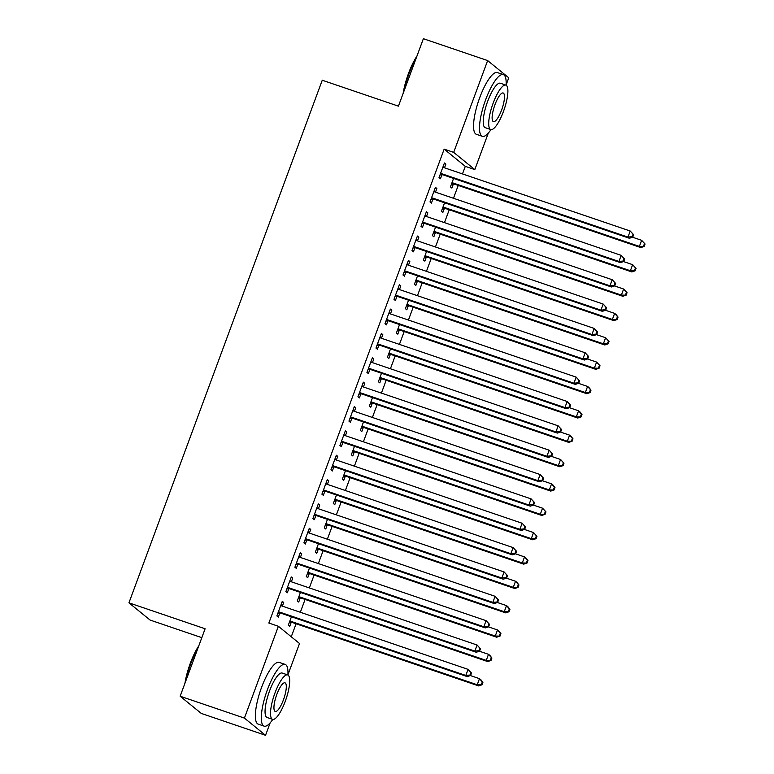 <?xml version="1.0" encoding="UTF-8"?>
<svg xmlns="http://www.w3.org/2000/svg" width="774" height="774" viewBox="0 0 774 774"><rect width="100%" height="100%" fill="white"/><g stroke="black" fill="none" stroke-linecap="round" stroke-linejoin="round"><path stroke-width="1.16" d="M291.266 636.779L296.084 623.776M300.331 612.273L305.091 599.424M309.339 587.921L314.099 575.072M318.356 563.569L323.106 550.72M327.363 539.217L332.114 526.359M336.371 514.865L341.121 502.007M345.378 490.513L350.129 477.655M354.386 466.161L359.136 453.303M363.393 441.809L368.153 428.951M372.4 417.457L377.161 404.599M381.408 393.105L386.168 380.247M390.415 368.753L395.175 355.895M399.423 344.401L404.183 331.543M408.43 320.049L413.19 307.191M417.447 295.687L422.198 282.839M426.455 271.335L431.205 258.487M435.462 246.983L440.213 234.135M444.469 222.631L449.22 209.783M453.477 198.279L458.227 185.431M462.484 173.927L465.29 166.352L474.81 169.593L453.68 152.381L487.639 60.575L508.77 77.777L506.099 85.014M270.145 722.868L265.55 735.3L244.42 718.098L278.379 626.282L299.509 643.494L287.918 674.831M244.42 718.098L180.148 696.223L201.279 713.425L265.55 735.3M201.811 637.66L150.069 620.051L128.939 602.84L322.255 80.235L398.426 106.154L423.378 38.7L487.639 60.575M488.326 133.041L474.81 169.593M300.186 598.109L298.725 602.056L297.303 600.895L300.438 592.42M291.063 577.578L292.717 578.139L291.285 576.978L285.877 591.588L287.309 592.758L288.77 588.811M292.717 578.139L291.363 581.806M318.201 549.405L316.75 553.352L315.318 552.191L318.453 543.716M309.078 528.874L310.732 529.435L309.3 528.274L303.901 542.884L305.324 544.045L306.785 540.107M310.732 529.435L309.377 533.102M336.216 500.701L334.765 504.648L333.333 503.477L336.467 495.012M327.102 480.17L328.747 480.731L327.325 479.57L321.916 494.18L323.339 495.341L324.799 491.403M328.747 480.731L327.392 484.389M354.24 451.997L352.78 455.934L351.348 454.773L354.482 446.308M345.117 431.466L346.762 432.027L345.339 430.866L339.931 445.476L341.363 446.637L342.814 442.699M346.762 432.027L345.407 435.685M372.255 403.293L370.794 407.23L369.372 406.069L372.497 397.604M363.132 382.762L364.777 383.324L363.354 382.163L357.946 396.772L359.378 397.933L360.829 393.995M364.777 383.324L363.422 386.981M390.27 354.589L388.809 358.526L387.387 357.365L390.522 348.9M381.147 334.058L382.801 334.62L381.369 333.449L375.961 348.068L377.393 349.229L378.854 345.281M382.801 334.62L381.447 338.277M408.285 305.885L406.834 309.823L405.402 308.662L408.537 300.196M399.161 285.345L400.816 285.906L399.384 284.745L393.985 299.364L395.408 300.525L396.868 296.577M400.816 285.906L399.461 289.573M426.3 257.171L424.849 261.119L423.417 259.958L426.551 251.482M417.176 236.641L418.831 237.202L417.399 236.041L412 250.65L413.422 251.821L414.883 247.874M418.831 237.202L417.476 240.869M444.324 208.467L442.863 212.415L441.432 211.254L444.566 202.778M435.201 187.937L436.846 188.498L435.423 187.337L430.015 201.946L431.437 203.107L432.898 199.17M436.846 188.498L435.491 192.165M465.29 166.352L444.16 149.14L268.859 623.041L278.379 626.282M444.208 163.585L445.853 164.146L444.431 162.985L439.022 177.594L440.454 178.755L441.906 174.818M445.853 164.146L444.499 167.813M453.332 184.115L451.871 188.063L450.439 186.902L453.574 178.426M426.193 212.289L427.838 212.85L426.416 211.689L421.008 226.298L422.43 227.469L423.891 223.522M427.838 212.85L426.484 216.517M435.307 232.819L433.856 236.767L432.424 235.606L435.559 227.13M408.169 260.993L409.823 261.554L408.391 260.393L402.993 275.002L404.415 276.173L405.876 272.225M409.823 261.554L408.469 265.221M417.292 281.533L415.841 285.471L414.409 284.31L417.544 275.834M390.154 309.706L391.808 310.268L390.377 309.097L384.968 323.716L386.4 324.877L387.861 320.929M391.808 310.268L390.454 313.925M399.278 330.237L397.817 334.174L396.394 333.014L399.529 324.548M372.139 358.41L373.794 358.972L372.362 357.811L366.953 372.42L368.385 373.581L369.846 369.633M373.794 358.972L372.439 362.629M381.263 378.941L379.802 382.878L378.38 381.717L381.505 373.252M354.124 407.114L355.769 407.675L354.347 406.514L348.939 421.124L350.37 422.285L351.822 418.347M355.769 407.675L354.415 411.333M363.248 427.645L361.787 431.582L360.365 430.421L363.49 421.956M336.109 455.818L337.754 456.379L336.332 455.218L330.924 469.828L332.346 470.989L333.807 467.051M337.754 456.379L336.4 460.037M345.233 476.349L343.772 480.296L342.34 479.125L345.475 470.66M318.085 504.522L319.739 505.083L318.308 503.922L312.909 518.532L314.331 519.693L315.792 515.755M319.739 505.083L318.385 508.741M327.209 525.053L325.757 529L324.325 527.829L327.46 519.364M300.07 553.226L301.725 553.787L300.293 552.626L294.894 567.236L296.316 568.397L297.777 564.459M301.725 553.787L300.37 557.454M309.194 573.757L307.742 577.704L306.311 576.543L309.445 568.068M282.055 601.93L283.71 602.491L282.278 601.33L276.869 615.94L278.301 617.11L279.762 613.163M283.71 602.491L282.355 606.158M291.179 622.46L289.718 626.408L288.296 625.247L291.43 616.772M444.16 149.14L453.68 152.381M180.148 696.223L205.11 628.769L128.939 602.84M441.838 173.753L443.26 174.914L629.397 238.266L627.975 237.105L441.838 173.753A2.612 2.506 -50.8 0 0 440.88 173.628L440.483 173.657M632.164 236.68L627.975 237.105L630.22 231.02L633.645 234.715L633.074 234.241L632.164 236.68L632.735 237.144L633.645 234.715M442.97 166.923L443.27 167.194A2.612 2.506 -50.8 0 0 444.092 167.668L630.22 231.02L633.074 234.241M443.26 174.914A2.612 2.506 -50.8 0 0 442.312 174.789L440.009 174.934M442.999 166.845L443.773 167.532M629.397 238.266L632.735 237.144M451.426 184.231L453.728 184.096A2.612 2.506 129.2 0 1 454.686 184.222L640.814 247.574L639.392 246.403L641.646 240.317L632.532 237.221M451.9 182.954L452.306 182.935A2.612 2.506 129.2 0 1 453.254 183.061L639.392 246.403L644.161 246.451L645.061 244.013L644.49 243.549L643.591 245.977M644.49 243.549L641.646 240.317L645.061 244.013M644.161 246.451L640.814 247.574M432.83 198.105L434.253 199.276L620.39 262.618L618.958 261.457L432.83 198.105A2.612 2.506 -50.8 0 0 431.873 197.98L431.476 198.009M623.157 261.031L618.958 261.457L621.212 255.372L624.628 259.067L624.057 258.603L623.157 261.031L623.728 261.496L624.628 259.067M433.962 191.275L434.253 191.546A2.612 2.506 -50.8 0 0 435.085 192.02L621.212 255.372L624.057 258.603M434.253 199.276A2.612 2.506 -50.8 0 0 433.305 199.141L431.002 199.286M433.991 191.197L434.765 191.884M620.39 262.618L623.728 261.496M423.823 222.457L425.245 223.628L611.383 286.97L609.951 285.809L423.823 222.457A2.612 2.506 -50.8 0 0 422.865 222.332L422.469 222.361M614.15 285.383L609.951 285.809L612.205 279.724L615.62 283.419L615.049 282.955L614.15 285.383L614.72 285.848L615.62 283.419M424.955 215.636L425.245 215.898A2.612 2.506 -50.8 0 0 426.068 216.372L612.205 279.724L615.049 282.955M425.245 223.628A2.612 2.506 -50.8 0 0 424.297 223.502L421.994 223.638M424.984 215.549L425.758 216.236M611.383 286.97L614.72 285.848M442.418 208.593L444.721 208.448A2.612 2.506 129.2 0 1 445.679 208.574L631.807 271.926L630.384 270.755L632.639 264.669L623.525 261.573M442.892 207.306L443.299 207.287A2.612 2.506 129.2 0 1 444.247 207.413L630.384 270.755L635.154 270.803L636.054 268.365L635.483 267.901L634.583 270.339M635.483 267.901L632.639 264.669L636.054 268.365M635.154 270.803L631.807 271.926M433.411 232.945L435.714 232.8A2.612 2.506 129.2 0 1 436.671 232.926L622.799 296.278L621.377 295.107L623.631 289.021L614.517 285.925M433.885 231.658L434.291 231.639A2.612 2.506 129.2 0 1 435.24 231.765L621.377 295.107L626.147 295.155L627.046 292.717L626.476 292.253L625.576 294.691M626.476 292.253L623.631 289.021L627.046 292.717M626.147 295.155L622.799 296.278M403.138 93.412A31.821 8.466 -71.2 0 1 408.508 73.453A31.821 8.466 -71.2 0 1 416.963 56.028M416.17 58.185A32.605 8.669 108.8 0 0 409.049 73.559A32.605 8.669 108.8 0 0 404.134 90.722M506.09 85.188A32.605 8.669 108.8 0 0 503.332 74.594A32.605 8.669 108.8 0 0 485.685 99.643A32.605 8.669 108.8 0 0 482.318 136.321A32.605 8.669 108.8 0 0 490.968 129.606M503.332 74.594L497.382 72.562A32.605 8.669 108.8 0 0 479.735 97.621A32.605 8.669 108.8 0 0 476.368 134.299L482.318 136.321M490.735 129.539L485.259 127.681A23.472 6.24 -71.2 0 1 487.688 101.268A23.472 6.24 -71.2 0 1 500.391 83.234L505.867 85.101A23.472 6.24 108.8 0 0 493.164 103.135A23.472 6.24 108.8 0 0 490.735 129.539A23.472 6.24 108.8 0 0 503.439 111.504A23.472 6.24 108.8 0 0 505.867 85.101M501.61 110.014A15.132 4.025 108.8 0 0 503.177 92.996A15.132 4.025 108.8 0 0 494.992 104.625A15.132 4.025 108.8 0 0 493.425 121.644A15.132 4.025 108.8 0 0 501.61 110.014M184.957 683.229A31.821 8.466 -71.2 0 1 190.317 663.279A31.821 8.466 -71.2 0 1 198.783 645.845M197.989 648.012A32.605 8.669 108.8 0 0 190.868 663.376A32.605 8.669 108.8 0 0 185.953 680.549M287.909 675.015A32.605 8.669 108.8 0 0 285.151 664.411A32.605 8.669 108.8 0 0 267.504 689.46A32.605 8.669 108.8 0 0 264.137 726.138A32.605 8.669 108.8 0 0 272.787 719.423M285.151 664.411L279.201 662.389A32.605 8.669 108.8 0 0 261.554 687.438A32.605 8.669 108.8 0 0 258.187 724.116L264.137 726.138M272.554 719.365L267.078 717.498A23.472 6.24 -71.2 0 1 269.507 691.095A23.472 6.24 -71.2 0 1 282.21 673.051L287.686 674.918A23.472 6.24 108.8 0 0 274.983 692.953A23.472 6.24 108.8 0 0 272.554 719.365A23.472 6.24 108.8 0 0 285.258 701.321A23.472 6.24 108.8 0 0 287.686 674.918M283.429 699.841A15.132 4.025 108.8 0 0 284.996 682.823A15.132 4.025 108.8 0 0 276.811 694.442A15.132 4.025 108.8 0 0 275.244 711.461A15.132 4.025 108.8 0 0 283.429 699.841M414.816 246.809L416.238 247.98L602.375 311.322L600.943 310.161L414.816 246.809A2.612 2.506 -50.8 0 0 413.858 246.683L413.451 246.713M605.142 309.735L600.943 310.161L603.198 304.076L606.613 307.771L606.042 307.307L605.142 309.735L605.713 310.2L606.613 307.771M415.948 239.988L416.238 240.25A2.612 2.506 -50.8 0 0 417.06 240.724L603.198 304.076L606.042 307.307M416.238 247.98A2.612 2.506 -50.8 0 0 415.29 247.854L412.987 247.99M415.977 239.911L416.741 240.588M602.375 311.322L605.713 310.2M405.808 271.171L407.23 272.332L593.368 335.674L591.936 334.513L405.808 271.171A2.612 2.506 -50.8 0 0 404.85 271.035L404.444 271.064M596.135 334.087L591.936 334.513L594.19 328.428L597.605 332.123L597.035 331.659L596.135 334.087L596.706 334.552L597.605 332.123M406.94 264.34L407.23 264.602A2.612 2.506 -50.8 0 0 408.053 265.076L594.19 328.428L597.035 331.659M407.23 272.332A2.612 2.506 -50.8 0 0 406.282 272.206L403.97 272.342M406.969 264.263L407.734 264.94M593.368 335.674L596.706 334.552M424.404 257.297L426.706 257.152A2.612 2.506 129.2 0 1 427.664 257.278L613.792 320.63L612.369 319.469L614.614 313.373L605.5 310.277M424.878 256.01L425.274 255.991A2.612 2.506 129.2 0 1 426.232 256.117L612.369 319.469L617.139 319.507L618.039 317.069L617.468 316.605L616.568 319.043M617.468 316.605L614.614 313.373L616.046 314.534L618.039 317.069M617.139 319.507L613.792 320.63M415.396 281.649L417.699 281.504A2.612 2.506 129.2 0 1 418.647 281.63L604.784 344.981L603.362 343.82L605.607 337.725L596.493 334.629M415.87 280.362L416.267 280.343A2.612 2.506 129.2 0 1 417.225 280.469L603.362 343.82L608.122 343.859L609.032 341.421L608.461 340.957L607.551 343.395M608.461 340.957L605.607 337.725L609.032 341.421M608.122 343.859L604.784 344.981M396.791 295.523L398.223 296.684L584.36 360.036L582.928 358.865L396.791 295.523A2.612 2.506 -50.8 0 0 395.843 295.397L395.437 295.416M587.127 358.439L582.928 358.865L585.183 352.78L588.598 356.475L588.027 356.011L587.127 358.439L587.698 358.913L588.598 356.475M397.933 288.692L398.223 288.954A2.612 2.506 -50.8 0 0 399.045 289.428L585.183 352.78L588.027 356.011M398.223 296.684A2.612 2.506 -50.8 0 0 397.265 296.558L394.963 296.694M397.962 288.615L398.726 289.292M584.36 360.036L587.698 358.913M406.389 306.001L408.691 305.856A2.612 2.506 129.2 0 1 409.639 305.982L595.777 369.333L594.345 368.172L596.599 362.077L587.485 358.981M406.863 304.714L407.259 304.695A2.612 2.506 129.2 0 1 408.217 304.821L594.345 368.172L599.115 368.211L600.024 365.773L599.444 365.309L598.544 367.747M599.444 365.309L596.599 362.077L600.024 365.773M599.115 368.211L595.777 369.333M387.784 319.875L389.216 321.036L575.353 384.388L573.921 383.217L387.784 319.875A2.612 2.506 -50.8 0 0 386.836 319.749L386.429 319.768M578.12 382.801L573.921 383.217L576.175 377.132L579.591 380.827L579.02 380.363L578.12 382.801L578.691 383.265L579.591 380.827M388.916 313.044L389.216 313.306A2.612 2.506 -50.8 0 0 390.038 313.78L576.175 377.132L579.02 380.363M389.216 321.036A2.612 2.506 -50.8 0 0 388.258 320.91L385.955 321.055M388.945 312.967L389.719 313.654M575.353 384.388L578.691 383.265M397.381 330.353L399.684 330.208A2.612 2.506 129.2 0 1 400.632 330.334L586.769 393.685L585.337 392.524L587.592 386.439L578.478 383.333M397.855 329.076L398.252 329.047A2.612 2.506 129.2 0 1 399.21 329.173L585.337 392.524L590.107 392.563L591.007 390.125L590.436 389.661L589.536 392.099M590.436 389.661L587.592 386.439L589.024 387.6L591.007 390.125M590.107 392.563L586.769 393.685M378.776 344.227L380.208 345.388L566.336 408.74L564.914 407.579L378.776 344.227A2.612 2.506 -50.8 0 0 377.828 344.101L377.422 344.12M569.113 407.153L564.914 407.579L567.168 401.483L570.583 405.179L570.012 404.715L569.113 407.153L569.683 407.617L570.583 405.179M379.908 337.396L380.208 337.658A2.612 2.506 -50.8 0 0 381.031 338.132L567.168 401.483L570.012 404.715M380.208 345.388A2.612 2.506 -50.8 0 0 379.25 345.262L376.948 345.407M379.937 337.319L380.711 338.006M566.336 408.74L569.683 407.617M369.769 368.579L371.201 369.74L557.328 433.092L555.906 431.931L369.769 368.579A2.612 2.506 -50.8 0 0 368.821 368.453L368.414 368.472M560.105 431.505L555.906 431.931L558.16 425.835L561.576 429.531L561.005 429.067L560.105 431.505L560.676 431.969L561.576 429.531M370.901 361.748L371.201 362.009A2.612 2.506 -50.8 0 0 372.023 362.493L558.16 425.835L561.005 429.067M371.201 369.74A2.612 2.506 -50.8 0 0 370.243 369.614L367.94 369.759M370.93 361.671L371.704 362.358M557.328 433.092L560.676 431.969M360.761 392.931L362.193 394.092L548.321 457.444L546.899 456.283L360.761 392.931A2.612 2.506 -50.8 0 0 359.813 392.805L359.407 392.824M551.098 455.857L546.899 456.283L549.143 450.187L552.568 453.883L551.997 453.419L551.098 455.857L551.669 456.321L552.568 453.883M361.893 386.1L362.193 386.361A2.612 2.506 -50.8 0 0 363.016 386.845L549.143 450.187L551.997 453.419M362.193 394.092A2.612 2.506 -50.8 0 0 361.235 393.966L358.933 394.111M361.922 386.023L362.696 386.71M548.321 457.444L551.669 456.321M351.754 417.283L353.186 418.444L539.314 481.796L537.891 480.635L351.754 417.283A2.612 2.506 -50.8 0 0 350.796 417.157L350.399 417.176M542.09 480.209L537.891 480.635L540.136 474.539L543.561 478.235L542.99 477.771L542.09 480.209L542.661 480.673L543.561 478.235M352.886 410.452L353.186 410.713A2.612 2.506 -50.8 0 0 354.008 411.197L540.136 474.539L542.99 477.771M353.186 418.444A2.612 2.506 -50.8 0 0 352.228 418.318L349.925 418.463M352.915 410.375L353.689 411.062M539.314 481.796L542.661 480.673M342.747 441.635L344.169 442.796L530.306 506.148L528.884 504.987L342.747 441.635A2.612 2.506 -50.8 0 0 341.789 441.509L341.392 441.538M533.073 504.561L528.884 504.987L531.128 498.901L534.553 502.587L533.983 502.123L533.073 504.561L533.644 505.025L534.553 502.587M343.879 434.804L344.178 435.065A2.612 2.506 -50.8 0 0 345.001 435.549L531.128 498.901L533.983 502.123M344.169 442.796A2.612 2.506 -50.8 0 0 343.221 442.67L340.918 442.815M343.908 434.727L344.682 435.414M530.306 506.148L533.644 505.025M333.739 465.987L335.161 467.148L521.299 530.5L519.867 529.339L333.739 465.987A2.612 2.506 -50.8 0 0 332.781 465.861L332.385 465.89M524.066 528.913L519.867 529.339L522.121 523.253L525.536 526.939L524.966 526.475L524.066 528.913L524.637 529.377L525.536 526.939M334.871 459.156L335.161 459.417A2.612 2.506 -50.8 0 0 335.993 459.901L522.121 523.253L524.966 526.475M335.161 467.148A2.612 2.506 -50.8 0 0 334.213 467.022L331.911 467.167M334.9 459.079L335.674 459.766M521.299 530.5L524.637 529.377M324.732 490.339L326.154 491.5L512.291 554.852L510.859 553.691L324.732 490.339A2.612 2.506 -50.8 0 0 323.774 490.213L323.377 490.242M515.058 553.265L510.859 553.691L513.114 547.605L516.529 551.291L515.958 550.827L515.058 553.265L515.629 553.729L516.529 551.291M325.864 483.508L326.154 483.769A2.612 2.506 -50.8 0 0 326.976 484.253L513.114 547.605L515.958 550.827M326.154 491.5A2.612 2.506 -50.8 0 0 325.206 491.374L322.903 491.519M325.893 483.431L326.667 484.118M512.291 554.852L515.629 553.729M315.724 514.691L317.147 515.852L503.284 579.204L501.852 578.043L315.724 514.691A2.612 2.506 -50.8 0 0 314.766 514.565L314.36 514.594M506.051 577.617L501.852 578.043L504.106 571.957L507.521 575.643L506.951 575.179L506.051 577.617L506.622 578.081L507.521 575.643M316.856 507.86L317.147 508.121A2.612 2.506 -50.8 0 0 317.969 508.605L504.106 571.957L506.951 575.179M317.147 515.852A2.612 2.506 -50.8 0 0 316.198 515.726L313.896 515.871M316.885 507.783L317.65 508.47M503.284 579.204L506.622 578.081M306.717 539.043L308.139 540.204L494.276 603.556L492.844 602.395L306.717 539.043A2.612 2.506 -50.8 0 0 305.759 538.917L305.353 538.946M497.043 601.969L492.844 602.395L495.099 596.309L498.514 600.005L497.943 599.531L497.043 601.969L497.614 602.433L498.514 600.005M307.849 532.212L308.139 532.483A2.612 2.506 -50.8 0 0 308.961 532.957L495.099 596.309L497.943 599.531M308.139 540.204A2.612 2.506 -50.8 0 0 307.191 540.078L304.879 540.223M307.878 532.135L308.642 532.822M494.276 603.556L497.614 602.433M388.374 354.705L390.677 354.56A2.612 2.506 129.2 0 1 391.625 354.686L577.762 418.037L576.33 416.876L578.584 410.791L569.471 407.685M388.838 353.428L389.245 353.399A2.612 2.506 129.2 0 1 390.202 353.524L576.33 416.876L581.1 416.915L582 414.477L581.429 414.013L580.529 416.451M581.429 414.013L578.584 410.791L580.016 411.952L582 414.477M581.1 416.915L577.762 418.037M379.357 379.057L381.669 378.912A2.612 2.506 129.2 0 1 382.617 379.037L568.755 442.389L567.323 441.228L569.577 435.143L560.463 432.037M379.831 377.78L380.237 377.751A2.612 2.506 129.2 0 1 381.195 377.876L567.323 441.228L572.092 441.267L572.992 438.829L572.421 438.365L571.522 440.803M572.421 438.365L569.577 435.143L571.009 436.304L572.992 438.829M572.092 441.267L568.755 442.389M370.349 403.409L372.652 403.264A2.612 2.506 129.2 0 1 373.61 403.389L559.747 466.741L558.315 465.58L560.569 459.495L551.456 456.389M370.823 402.132L371.23 402.103A2.612 2.506 129.2 0 1 372.178 402.228L558.315 465.58L563.085 465.619L563.985 463.181L563.414 462.717L562.514 465.155M563.414 462.717L560.569 459.495L563.985 463.181M563.085 465.619L559.747 466.741M361.342 427.761L363.645 427.616A2.612 2.506 129.2 0 1 364.602 427.741L550.74 491.093L549.308 489.932L551.562 483.847L542.448 480.741M361.816 426.484L362.222 426.455A2.612 2.506 129.2 0 1 363.17 426.58L549.308 489.932L554.078 489.971L554.977 487.543L554.407 487.069L553.507 489.507M554.407 487.069L551.562 483.847L552.984 485.008L554.977 487.543M554.078 489.971L550.74 491.093M352.334 452.113L354.637 451.968A2.612 2.506 129.2 0 1 355.595 452.093L541.723 515.445L540.3 514.284L542.555 508.199L533.441 505.093M352.809 450.836L353.215 450.807A2.612 2.506 129.2 0 1 354.163 450.932L540.3 514.284L545.07 514.323L545.97 511.895L545.399 511.43L544.499 513.859M545.399 511.43L542.555 508.199L545.97 511.895M545.07 514.323L541.723 515.445M343.327 476.465L345.63 476.329A2.612 2.506 129.2 0 1 346.588 476.455L532.715 539.797L531.293 538.636L533.547 532.551L524.433 529.445M343.801 475.188L344.207 475.159A2.612 2.506 129.2 0 1 345.156 475.284L531.293 538.636L536.063 538.675L536.962 536.247L536.392 535.782L535.492 538.211M536.392 535.782L533.547 532.551L536.962 536.247M536.063 538.675L532.715 539.797M334.32 500.817L336.622 500.681A2.612 2.506 129.2 0 1 337.58 500.807L523.708 564.149L522.286 562.988L524.53 556.903L515.426 553.797M334.794 499.54L335.2 499.511A2.612 2.506 129.2 0 1 336.148 499.636L522.286 562.988L527.055 563.027L527.955 560.599L527.384 560.134L526.484 562.563M527.384 560.134L524.53 556.903L525.962 558.064L527.955 560.599M527.055 563.027L523.708 564.149M325.312 525.169L327.615 525.033A2.612 2.506 129.2 0 1 328.573 525.159L514.7 588.501L513.278 587.34L515.523 581.255L506.409 578.149M325.786 523.892L326.183 523.863A2.612 2.506 129.2 0 1 327.141 523.998L513.278 587.34L518.048 587.379L518.948 584.951L518.377 584.486L517.477 586.915M518.377 584.486L515.523 581.255L516.955 582.416L518.948 584.951M518.048 587.379L514.7 588.501M316.305 549.521L318.607 549.385A2.612 2.506 129.2 0 1 319.556 549.511L505.693 612.863L504.271 611.692L506.515 605.607L497.401 602.511M316.779 548.244L317.176 548.224A2.612 2.506 129.2 0 1 318.133 548.35L504.271 611.692L509.031 611.741L509.94 609.302L509.369 608.838L508.46 611.266M509.369 608.838L506.515 605.607L507.947 606.768L509.94 609.302M509.031 611.741L505.693 612.863M297.7 563.395L299.132 564.565L485.269 627.908L483.837 626.746L297.7 563.395A2.612 2.506 -50.8 0 0 296.752 563.269L296.345 563.298M488.036 626.321L483.837 626.746L486.091 620.661L489.507 624.357L488.936 623.892L488.036 626.321L488.607 626.785L489.507 624.357M298.841 556.564L299.132 556.835A2.612 2.506 -50.8 0 0 299.954 557.309L486.091 620.661L488.936 623.892M299.132 564.565A2.612 2.506 -50.8 0 0 298.174 564.43L295.871 564.575M298.87 556.487L299.635 557.174M485.269 627.908L488.607 626.785M307.297 573.882L309.6 573.737A2.612 2.506 129.2 0 1 310.548 573.863L496.685 637.215L495.254 636.044L497.508 629.959L488.394 626.863M307.771 572.596L308.168 572.576A2.612 2.506 129.2 0 1 309.126 572.702L495.254 636.044L500.023 636.093L500.923 633.654L500.352 633.19L499.453 635.628M500.352 633.19L497.508 629.959L498.94 631.12L500.923 633.654M500.023 636.093L496.685 637.215M288.692 587.747L290.124 588.917L476.262 652.259L474.83 651.098L288.692 587.747A2.612 2.506 -50.8 0 0 287.744 587.621L287.338 587.65M479.029 650.673L474.83 651.098L477.084 645.013L480.499 648.709L479.928 648.244L479.029 650.673L479.599 651.137L480.499 648.709M289.824 580.926L290.124 581.187A2.612 2.506 -50.8 0 0 290.947 581.661L477.084 645.013L479.928 648.244M290.124 588.917A2.612 2.506 -50.8 0 0 289.166 588.791L286.864 588.927M289.853 580.839L290.627 581.526M476.262 652.259L479.599 651.137M298.29 598.234L300.593 598.089A2.612 2.506 129.2 0 1 301.541 598.215L487.678 661.567L486.246 660.406L488.5 654.311L479.387 651.215M298.764 596.947L299.161 596.928A2.612 2.506 129.2 0 1 300.118 597.054L486.246 660.406L491.016 660.445L491.916 658.006L491.345 657.542L490.445 659.98M491.345 657.542L488.5 654.311L489.932 655.472L491.916 658.006M491.016 660.445L487.678 661.567M279.685 612.099L281.117 613.269L467.244 676.611L465.822 675.45L279.685 612.099A2.612 2.506 -50.8 0 0 278.737 611.973L278.33 612.002M470.021 675.025L465.822 675.45L468.077 669.365L471.492 673.061L470.921 672.596L470.021 675.025L470.592 675.489L471.492 673.061M280.817 605.278L281.117 605.539A2.612 2.506 -50.8 0 0 281.939 606.013L468.077 669.365L470.921 672.596M281.117 613.269A2.612 2.506 -50.8 0 0 280.159 613.143L277.856 613.279M280.846 605.2L281.62 605.878M467.244 676.611L470.592 675.489M289.283 622.586L291.585 622.441A2.612 2.506 129.2 0 1 292.533 622.567L478.671 685.919L477.239 684.758L479.493 678.663L470.379 675.567M289.747 621.299L290.153 621.28A2.612 2.506 129.2 0 1 291.111 621.406L477.239 684.758L482.009 684.796L482.908 682.358L482.337 681.894L481.438 684.332M482.337 681.894L479.493 678.663L480.925 679.824L482.908 682.358M482.009 684.796L478.671 685.919M440.88 173.628L442.312 174.789M453.728 184.096L452.306 182.935M454.686 184.222L453.254 183.061M431.873 197.98L433.305 199.141M422.865 222.332L424.297 223.502M444.721 208.448L443.299 207.287M445.679 208.574L444.247 207.413M435.714 232.8L434.291 231.639M436.671 232.926L435.24 231.765M413.858 246.683L415.29 247.854M404.85 271.035L406.282 272.206M426.706 257.152L425.274 255.991M427.664 257.278L426.232 256.117M417.699 281.504L416.267 280.343M418.647 281.63L417.225 280.469M395.843 295.397L397.265 296.558M408.691 305.856L407.259 304.695M409.639 305.982L408.217 304.821M386.836 319.749L388.258 320.91M399.684 330.208L398.252 329.047M400.632 330.334L399.21 329.173M377.828 344.101L379.25 345.262M368.821 368.453L370.243 369.614M359.813 392.805L361.235 393.966M350.796 417.157L352.228 418.318M341.789 441.509L343.221 442.67M332.781 465.861L334.213 467.022M323.774 490.213L325.206 491.374M314.766 514.565L316.198 515.726M305.759 538.917L307.191 540.078M390.677 354.56L389.245 353.399M391.625 354.686L390.202 353.524M381.669 378.912L380.237 377.751M382.617 379.037L381.195 377.876M372.652 403.264L371.23 402.103M373.61 403.389L372.178 402.228M363.645 427.616L362.222 426.455M364.602 427.741L363.17 426.58M354.637 451.968L353.215 450.807M355.595 452.093L354.163 450.932M345.63 476.329L344.207 475.159M346.588 476.455L345.156 475.284M336.622 500.681L335.2 499.511M337.58 500.807L336.148 499.636M327.615 525.033L326.183 523.863M328.573 525.159L327.141 523.998M318.607 549.385L317.176 548.224M319.556 549.511L318.133 548.35M296.752 563.269L298.174 564.43M309.6 573.737L308.168 572.576M310.548 573.863L309.126 572.702M287.744 587.621L289.166 588.791M300.593 598.089L299.161 596.928M301.541 598.215L300.118 597.054M278.737 611.973L280.159 613.143M291.585 622.441L290.153 621.28M292.533 622.567L291.111 621.406"/></g></svg>
